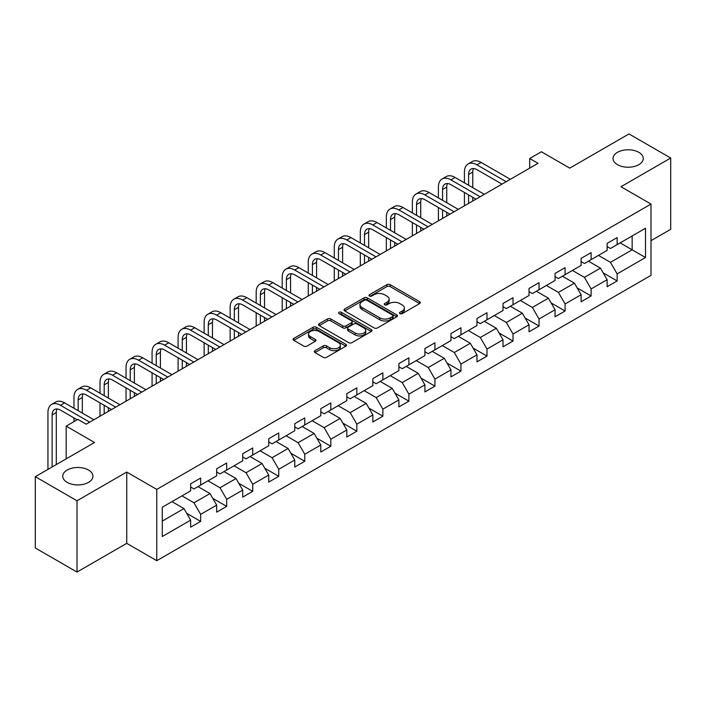 <?xml version="1.0" encoding="UTF-8"?>
<svg xmlns="http://www.w3.org/2000/svg" width="706" height="706" viewBox="0 0 706 706"><rect width="100%" height="100%" fill="white"/><g stroke="black" fill="none" stroke-linecap="round" stroke-linejoin="round"><path stroke-width="1.06" d="M399.931 313.623A1.624 0.935 0 0 0 402.226 313.623L419.629 303.58A2.312 1.341 0 0 0 420.308 302.636A2.312 1.341 0 0 0 419.629 301.691L390.144 284.668A2.312 1.341 0 0 0 386.87 284.668L369.467 294.711A1.624 0.935 0 0 0 369 295.373A1.624 0.935 0 0 0 369.467 296.035A1.624 0.935 0 0 0 371.762 296.035L374.012 294.737A7.413 4.28 0 0 1 384.496 294.737L386.959 296.158A7.413 4.28 0 0 1 389.13 299.185A7.413 4.28 0 0 1 386.959 302.212L384.699 303.509A1.624 0.935 0 0 0 384.232 304.171A1.624 0.935 0 0 0 384.699 304.833A1.624 0.935 0 0 0 386.994 304.833L389.244 303.536A7.413 4.28 0 0 1 399.728 303.536L402.191 304.948A7.413 4.28 0 0 1 404.361 307.975A7.413 4.28 0 0 1 402.191 311.002L399.931 312.299A1.624 0.935 0 0 0 399.464 312.961A1.624 0.935 0 0 0 399.931 313.623L399.931 312.299M88.532 470.046A15.1 8.719 0 0 0 72.074 468.157A15.1 8.719 0 0 0 62.746 476.215A15.1 8.719 0 0 0 67.167 482.375A15.1 8.719 0 0 0 83.626 484.272A15.1 8.719 0 0 0 92.954 476.215A15.1 8.719 0 0 0 88.532 470.046M638.833 152.337A15.1 8.719 0 0 0 622.374 150.44A15.1 8.719 0 0 0 613.046 158.497A15.1 8.719 0 0 0 617.468 164.666A15.1 8.719 0 0 0 633.926 166.554A15.1 8.719 0 0 0 643.254 158.497A15.1 8.719 0 0 0 638.833 152.337M314.973 350.67A2.312 1.341 0 0 0 314.294 351.614A2.312 1.341 0 0 0 314.973 352.559L323.242 357.333A2.312 1.341 0 0 0 326.516 357.333L345.843 346.178A2.312 1.341 0 0 0 346.522 345.234A2.312 1.341 0 0 0 345.843 344.29L316.367 327.266A2.312 1.341 0 0 0 313.085 327.266L293.758 338.421A2.312 1.341 0 0 0 293.087 339.374A2.312 1.341 0 0 0 293.758 340.318L303.756 346.081A2.312 1.341 0 0 0 307.031 346.081L315.3 341.307A2.312 1.341 0 0 0 315.979 340.363A2.312 1.341 0 0 0 315.3 339.418L310.349 336.559A6.195 3.574 0 0 1 308.531 334.026A6.195 3.574 0 0 1 312.352 330.726A6.195 3.574 0 0 1 319.103 331.502L338.518 342.701A6.195 3.574 0 0 1 340.327 345.234A6.195 3.574 0 0 1 336.506 348.535A6.195 3.574 0 0 1 329.755 347.758L326.516 345.896A2.312 1.341 0 0 0 323.242 345.896L314.973 350.67L314.973 352.559M651.011 240.675L670.7 229.309L670.7 158.02L628.984 133.937L569.751 168.134L541.387 151.755L529.703 158.497L538.043 163.315L86.194 424.191L77.845 419.373L66.17 426.115L66.17 458.874M77.016 500.775L77.016 572.063L126.736 543.355L126.736 472.067L77.016 500.775L35.3 476.691L94.533 442.494L66.17 426.115M126.736 472.067L156.776 489.408L651.011 204.069L651.011 275.358L156.776 560.696L156.776 489.408M670.7 158.02L620.98 186.728L651.011 204.069M374.18 327.928A2.312 1.341 0 0 0 377.454 327.928L396.781 316.773A2.312 1.341 0 0 0 397.46 315.829A2.312 1.341 0 0 0 396.781 314.876L367.296 297.861A2.312 1.341 0 0 0 364.022 297.861L344.696 309.016A2.312 1.341 0 0 0 344.016 309.96A2.312 1.341 0 0 0 344.696 310.905L374.18 327.928M339.692 313.976A1.624 0.935 0 0 1 341.342 314.205L341.342 312.281L371.312 329.587A2.312 1.341 0 0 1 371.991 330.532A2.312 1.341 0 0 1 371.312 331.476L351.985 342.631A2.312 1.341 0 0 1 348.711 342.631L319.227 325.616L319.227 323.719A2.312 1.341 0 0 0 318.556 324.663A2.312 1.341 0 0 0 319.227 325.616M319.227 323.719L327.505 318.944A2.312 1.341 0 0 1 330.779 318.944L342.737 325.845A2.312 1.341 0 0 0 346.011 325.845L351.5 322.677A2.312 1.341 0 0 0 352.17 321.733A2.312 1.341 0 0 0 351.5 320.789L339.048 313.605A1.624 0.935 0 0 1 338.571 312.943A1.624 0.935 0 0 1 339.577 312.078A1.624 0.935 0 0 1 341.342 312.281M77.016 572.063L35.3 547.98L35.3 476.691M186.728 513.35L200.654 521.399L200.654 514.365L216.68 505.117L216.68 512.15L226.688 506.37L226.688 499.336L242.705 490.088L242.705 497.121L252.722 491.341L252.722 484.307L268.739 475.059L268.739 482.092L278.746 476.312L278.746 469.278L294.764 460.03L294.764 467.063L304.78 461.283L304.78 454.249L320.798 445.001L320.798 452.034L330.805 446.254L330.805 439.22L346.822 429.972L346.822 437.005L356.839 431.225L356.839 424.191L372.856 414.943L372.856 421.976L382.864 416.196L382.864 409.162L398.89 399.914L398.89 406.947L408.898 401.167L408.898 394.133L424.915 384.885L424.915 391.918L434.931 386.138L434.931 379.104L450.949 369.856L450.949 376.889L460.956 371.109L460.956 364.075L476.974 354.827L476.974 361.86L486.99 356.08L486.99 349.046L503.007 339.807L503.007 346.831L513.015 341.051L513.015 334.026L529.032 324.778L529.032 331.802L539.049 326.031L539.049 318.997L555.066 309.749L555.066 316.782L565.082 311.002L565.082 303.968L581.1 294.72L581.1 301.753L591.107 295.973L591.107 288.939L607.125 279.691L607.125 286.724L617.141 280.944L617.141 273.91L645.505 257.531L645.505 228.25L632.152 235.954L632.152 249.827L645.505 257.531M200.654 521.399L190.646 527.17L190.646 520.145L162.283 536.516L162.283 507.235L190.646 490.855L190.646 483.822L200.654 478.041L200.654 485.075L216.68 475.826L216.68 468.793L226.688 463.012L226.688 470.046L242.705 460.797L242.705 453.764L252.722 447.983L252.722 455.017L268.739 445.768L268.739 438.735L278.746 432.954L278.746 439.988L294.764 430.739L294.764 423.706L304.78 417.926L304.78 424.959L320.798 415.71L320.798 408.686L330.805 402.905L330.805 409.93L346.822 400.681L346.822 393.657L356.839 387.876L356.839 394.91L372.856 385.661L372.856 378.628L382.864 372.847L382.864 379.881L398.89 370.632L398.89 363.599L408.898 357.818L408.898 364.852L424.915 355.603L424.915 348.57L434.931 342.789L434.931 349.823L450.949 340.574L450.949 333.541L460.956 327.76L460.956 334.794L476.974 325.545L476.974 318.512L486.99 312.732L486.99 319.765L503.007 310.516L503.007 303.483L513.015 297.703L513.015 304.736L529.032 295.487L529.032 288.454L539.049 282.674L539.049 289.707L555.066 280.459L555.066 273.425L565.082 267.645L565.082 274.678L581.1 265.43L581.1 258.396L591.107 252.616L591.107 259.649L607.125 250.401L607.125 243.367L617.141 237.587L617.141 244.62L645.505 228.25M197.989 486.619L210 493.556L193.982 502.804L181.971 495.868M190.646 486.999L193.982 488.931L200.654 485.075M193.982 502.804L200.654 514.365M210 493.556L216.68 505.117M224.014 471.59L236.033 478.527L220.016 487.775L207.996 480.839M216.68 471.97L220.016 473.902L226.688 470.046M220.016 487.775L226.688 499.336M236.033 478.527L242.705 490.088M250.048 456.561L262.058 463.498L246.041 472.746L234.03 465.81M242.705 456.95L246.041 458.874L252.722 455.017M246.041 472.746L252.722 484.307M262.058 463.498L268.739 475.059M276.081 441.532L288.092 448.469L272.075 457.717L260.055 450.781M268.739 441.921L272.075 443.845L278.746 439.988M272.075 457.717L278.746 469.278M288.092 448.469L294.764 460.03M302.106 426.503L314.126 433.44L298.1 442.688L286.089 435.752M294.764 426.892L298.1 428.816L304.78 424.959M298.1 442.688L304.78 454.249M314.126 433.44L320.798 445.001M328.14 411.474L340.151 418.411L324.133 427.659L312.123 420.723M320.798 411.863L324.133 413.787L330.805 409.93M324.133 427.659L330.805 439.22M340.151 418.411L346.822 429.972M354.165 396.445L366.185 403.382L350.167 412.631L338.148 405.694M346.822 396.834L350.167 398.758L356.839 394.91M350.167 412.631L356.839 424.191M366.185 403.382L372.856 414.943M380.199 381.416L392.209 388.353L376.192 397.602L364.181 390.665M372.856 381.805L376.192 383.729L382.864 379.881M376.192 397.602L382.864 409.162M392.209 388.353L398.89 399.914M406.224 366.388L418.243 373.324L402.226 382.573L390.206 375.636M398.89 366.776L402.226 368.7L408.898 364.852M402.226 382.573L408.898 394.133M418.243 373.324L424.915 384.885M432.257 351.359L444.268 358.295L428.251 367.544L416.24 360.607M424.915 351.747L428.251 353.671L434.931 349.823M428.251 367.544L434.931 379.104M444.268 358.295L450.949 369.856M458.291 336.33L470.302 343.266L454.285 352.515L442.274 345.578M450.949 336.718L454.285 338.642L460.956 334.794M454.285 352.515L460.956 364.075M470.302 343.266L476.974 354.827M484.316 321.309L496.336 328.246L480.309 337.494L468.299 330.558M476.974 321.689L480.309 323.622L486.99 319.765M480.309 337.494L486.99 349.046M496.336 328.246L503.007 339.807M510.35 306.28L522.361 313.217L506.343 322.465L494.332 315.529M503.007 306.66L506.343 308.593L513.015 304.736M506.343 322.465L513.015 334.026M522.361 313.217L529.032 324.778M536.375 291.251L548.394 298.188L532.377 307.437L520.357 300.5M529.032 291.631L532.377 293.564L539.049 289.707M532.377 307.437L539.049 318.997M548.394 298.188L555.066 309.749M562.408 276.222L574.419 283.159L558.402 292.408L546.391 285.471M555.066 276.602L558.402 278.535L565.082 274.678M558.402 292.408L565.082 303.968M574.419 283.159L581.1 294.72M588.442 261.194L600.453 268.13L584.436 277.379L572.416 270.442M581.1 261.582L584.436 263.506L591.107 259.649M584.436 277.379L591.107 288.939M600.453 268.13L607.125 279.691M620.142 242.89L632.152 249.827L610.461 262.35L598.45 255.413M607.125 246.553L610.461 248.477L617.141 244.62M610.461 262.35L617.141 273.91M126.736 543.355L156.776 560.696M529.703 158.497L529.703 168.134M162.283 521.107L183.975 508.585L171.955 501.648M183.975 508.585L190.646 520.145M603.206 272.895L617.141 280.944M577.173 287.924L591.107 295.973M551.148 302.953L565.082 311.002M525.114 317.982L539.049 326.031M499.089 333.011L513.015 341.051M473.055 348.04L486.99 356.08M447.022 363.069L460.956 371.109M420.997 378.098L434.931 386.138M394.963 393.127L408.898 401.167M368.938 408.156L382.864 416.196M342.904 423.176L356.839 431.225M316.879 438.205L330.805 446.254M290.846 453.234L304.78 461.283M264.812 468.263L278.746 476.312M238.787 483.292L252.722 491.341M212.753 498.321L226.688 506.37M400.584 313.852L402.191 312.926A7.413 4.28 0 0 0 404.361 309.908L404.361 307.975M389.13 299.185L389.13 301.109A7.413 4.28 0 0 1 386.959 304.136L385.352 305.063M419.602 303.598L390.144 286.592A2.312 1.341 0 0 0 386.87 286.592L370.12 296.264M396.781 314.876L396.781 316.773L367.296 299.785A2.312 1.341 0 0 0 364.022 299.785L344.731 310.922M392.686 316.491A1.624 0.935 0 0 0 393.163 315.829A1.624 0.935 0 0 0 392.686 315.167L366.811 300.226A1.624 0.935 0 0 0 364.517 300.226L362.143 301.594A7.413 4.28 0 0 0 359.972 304.621A7.413 4.28 0 0 0 362.143 307.648L379.828 317.859A7.413 4.28 0 0 0 390.312 317.859L392.686 316.491L392.686 318.415A1.624 0.935 0 0 0 393.163 317.753L393.163 315.829M359.972 304.621L359.972 306.545A7.413 4.28 0 0 0 362.143 309.572L362.143 307.648M392.686 318.415L390.312 319.783A7.413 4.28 0 0 1 379.828 319.783L362.143 309.572M319.262 325.634L327.505 320.868L327.505 318.944M352.17 321.733L352.17 323.666A2.312 1.341 0 0 1 351.5 324.61L346.011 327.778A2.312 1.341 0 0 1 342.737 327.778L330.779 320.868A2.312 1.341 0 0 0 327.505 320.868M341.342 314.205L371.285 331.493M355.136 333.011A6.195 3.574 0 0 0 361.896 333.788A6.195 3.574 0 0 0 365.717 330.479A6.195 3.574 0 0 0 363.899 327.955L357.068 324.001A2.312 1.341 0 0 0 353.785 324.001L348.305 327.169A2.312 1.341 0 0 0 347.626 328.113A2.312 1.341 0 0 0 348.305 329.067L355.136 333.011L355.136 334.935A6.195 3.574 0 0 0 361.896 335.712A6.195 3.574 0 0 0 365.717 332.411L365.717 330.479M347.626 328.113L347.626 330.046A2.312 1.341 0 0 0 348.305 330.99L348.305 329.067M355.136 334.935L348.305 330.99M340.327 345.234L340.327 347.158A6.195 3.574 0 0 1 336.506 350.467A6.195 3.574 0 0 1 329.755 349.691L326.516 347.82A2.312 1.341 0 0 0 323.242 347.82L315 352.576M308.531 334.026L308.531 335.95A6.195 3.574 0 0 0 310.349 338.483L310.349 336.559M315.264 341.325L310.349 338.483M345.816 346.196L316.367 329.19A2.312 1.341 0 0 0 313.085 329.19L293.793 340.336M464.424 182.854L464.424 172.061A17.694 10.219 60 0 1 468.096 163.96L472.27 161.55A17.694 10.219 60 0 1 481.113 162.433L510.35 179.306M468.096 163.96A17.694 10.219 60 0 1 476.947 164.833L506.176 181.716M502.001 184.125L476.947 169.652A11.799 6.813 -120 0 0 471.043 169.069A11.799 6.813 -120 0 0 468.599 174.47L468.599 185.263M473.514 168.522A11.799 6.813 -120 0 0 472.773 172.061L472.773 187.672M468.599 194.891L468.599 203.407M472.773 197.301L472.773 200.998M464.424 205.817L464.424 192.482M438.4 197.883L438.4 187.09A17.694 10.219 60 0 1 442.062 178.989L446.236 176.579A17.694 10.219 60 0 1 455.088 177.453L484.316 194.335M442.062 178.989A17.694 10.219 60 0 1 450.913 179.862L480.151 196.745M475.976 199.154L450.913 184.681A11.799 6.813 -120 0 0 445.009 184.098A11.799 6.813 -120 0 0 442.574 189.499L442.574 200.292M447.48 183.551A11.799 6.813 -120 0 0 446.739 187.09L446.739 202.701M442.574 209.92L442.574 218.436M446.739 212.329L446.739 216.027M438.4 220.846L438.4 207.511M412.366 212.912L412.366 202.119A17.694 10.219 60 0 1 416.037 194.018L420.202 191.608A17.694 10.219 60 0 1 429.054 192.482L458.291 209.364M416.037 194.018A17.694 10.219 60 0 1 424.88 194.891L454.117 211.774M449.943 214.183L424.88 199.71A11.799 6.813 -120 0 0 418.985 199.127A11.799 6.813 -120 0 0 416.54 204.528L416.54 215.321M421.447 198.58A11.799 6.813 -120 0 0 420.714 202.119L420.714 217.722M416.54 224.949L416.54 233.465M420.714 227.358L420.714 231.056M412.366 235.875L412.366 222.54M386.341 227.941L386.341 217.148A17.694 10.219 60 0 1 390.003 209.047L394.177 206.637A17.694 10.219 60 0 1 403.02 207.511L432.257 224.393M390.003 209.047A17.694 10.219 60 0 1 398.855 209.92L428.083 226.802M423.918 229.212L398.855 214.739A11.799 6.813 -120 0 0 392.951 214.156A11.799 6.813 -120 0 0 390.506 219.557L390.506 230.341M395.422 213.609A11.799 6.813 -120 0 0 394.68 217.148L394.68 232.751M390.506 239.978L390.506 248.494M394.68 242.387L394.68 246.085M386.341 250.904L386.341 237.569M360.307 242.97L360.307 232.177A17.694 10.219 60 0 1 363.978 224.076L368.144 221.666A17.694 10.219 60 0 1 376.995 222.54L406.224 239.422M363.978 224.076A17.694 10.219 60 0 1 372.821 224.949L402.058 241.831M397.884 244.241L372.821 229.768A11.799 6.813 -120 0 0 366.926 229.185A11.799 6.813 -120 0 0 364.481 234.586L364.481 245.37M369.388 228.638A11.799 6.813 -120 0 0 368.656 232.177L368.656 247.78M364.481 255.007L364.481 263.523M368.656 257.416L368.656 261.114M360.307 265.933L360.307 252.598M334.282 257.99L334.282 247.206A17.694 10.219 60 0 1 337.945 239.105L342.119 236.695A17.694 10.219 60 0 1 350.961 237.569L380.199 254.451M337.945 239.105A17.694 10.219 60 0 1 346.796 239.978L376.024 256.86M371.859 259.27L346.796 244.797A11.799 6.813 -120 0 0 340.892 244.214A11.799 6.813 -120 0 0 338.448 249.615L338.448 260.399M343.363 243.667A11.799 6.813 -120 0 0 342.622 247.206L342.622 262.808M338.448 270.036L338.448 278.552M342.622 272.445L342.622 276.143M334.282 280.962L334.282 267.627M308.248 273.019L308.248 262.235A17.694 10.219 60 0 1 311.911 254.134L316.085 251.724A17.694 10.219 60 0 1 324.936 252.598L354.165 269.48M311.911 254.134A17.694 10.219 60 0 1 320.762 255.007L350 271.889M345.825 274.29L320.762 259.826A11.799 6.813 -120 0 0 314.867 259.243A11.799 6.813 -120 0 0 312.423 264.644L312.423 275.428M317.329 258.696A11.799 6.813 -120 0 0 316.588 262.235L316.588 277.837M312.423 285.065L312.423 293.581M316.588 287.474L316.588 291.172M308.248 295.99L308.248 282.656M282.215 288.048L282.215 277.264A17.694 10.219 60 0 1 285.886 269.162L290.051 266.753A17.694 10.219 60 0 1 298.903 267.627L328.14 284.509M285.886 269.162A17.694 10.219 60 0 1 294.729 270.036L323.966 286.91M319.792 289.319L294.729 274.855A11.799 6.813 -120 0 0 288.833 274.272A11.799 6.813 -120 0 0 286.389 279.673L286.389 290.457M291.304 273.725A11.799 6.813 -120 0 0 290.563 277.264L290.563 292.866M286.389 300.094L286.389 308.61M290.563 302.503L290.563 306.201M282.215 311.019L282.215 297.685M256.19 303.077L256.19 292.293A17.694 10.219 60 0 1 259.852 284.191L264.026 281.782A17.694 10.219 60 0 1 272.878 282.656L302.106 299.529M259.852 284.191A17.694 10.219 60 0 1 268.704 285.065L297.932 301.939M293.767 304.348L268.704 289.884A11.799 6.813 -120 0 0 262.8 289.292A11.799 6.813 -120 0 0 260.364 294.702L260.364 305.486M265.271 288.754A11.799 6.813 -120 0 0 264.529 292.293L264.529 307.895M260.364 315.123L260.364 323.639M264.529 317.532L264.529 321.23M256.19 326.048L256.19 312.714M230.156 318.106L230.156 307.322A17.694 10.219 60 0 1 233.827 299.212L237.993 296.811A17.694 10.219 60 0 1 246.844 297.685L276.081 314.558M233.827 299.212A17.694 10.219 60 0 1 242.67 300.094L271.907 316.968M267.733 319.377L242.67 304.913A11.799 6.813 -120 0 0 236.775 304.321A11.799 6.813 -120 0 0 234.33 309.722L234.33 320.515M239.237 303.783A11.799 6.813 -120 0 0 238.504 307.322L238.504 322.924M234.33 330.152L234.33 338.668M238.504 332.561L238.504 336.259M230.156 341.077L230.156 327.743M204.131 333.135L204.131 322.342A17.694 10.219 60 0 1 207.793 314.241L211.968 311.831A17.694 10.219 60 0 1 220.81 312.714L250.048 329.587M207.793 314.241A17.694 10.219 60 0 1 216.645 315.123L245.873 331.996M241.708 334.406L216.645 319.942A11.799 6.813 -120 0 0 210.741 319.35A11.799 6.813 -120 0 0 208.296 324.751L208.296 335.544M213.212 318.812A11.799 6.813 -120 0 0 212.471 322.342L212.471 337.953M208.296 345.181L208.296 353.697M212.471 347.581L212.471 351.288M204.131 356.098L204.131 342.772M178.097 348.164L178.097 337.371A17.694 10.219 60 0 1 181.76 329.27L185.934 326.86A17.694 10.219 60 0 1 194.785 327.743L224.014 344.616M181.76 329.27A17.694 10.219 60 0 1 190.611 330.152L219.848 347.025M215.674 349.435L190.611 334.962A11.799 6.813 -120 0 0 184.716 334.379A11.799 6.813 -120 0 0 182.272 339.78L182.272 350.573M187.178 333.841A11.799 6.813 -120 0 0 186.437 337.371L186.437 352.982M182.272 360.21L182.272 368.717M186.437 362.61L186.437 366.317M178.097 371.127L178.097 357.801M152.072 363.193L152.072 352.4A17.694 10.219 60 0 1 155.735 344.299L159.909 341.889A17.694 10.219 60 0 1 168.752 342.772L197.989 359.645M155.735 344.299A17.694 10.219 60 0 1 164.586 345.181L193.815 362.054M189.64 364.464L164.586 349.991A11.799 6.813 -120 0 0 158.682 349.408A11.799 6.813 -120 0 0 156.238 354.809L156.238 365.602M161.153 348.861A11.799 6.813 -120 0 0 160.412 352.4L160.412 368.011M156.238 375.23L156.238 383.746M160.412 377.639L160.412 381.337M152.072 386.156L152.072 372.83M126.039 378.222L126.039 367.429A17.694 10.219 60 0 1 129.701 359.328L133.875 356.918A17.694 10.219 60 0 1 142.727 357.801L171.955 374.674M129.701 359.328A17.694 10.219 60 0 1 138.552 360.201L167.79 377.083M163.615 379.493L138.552 365.02A11.799 6.813 -120 0 0 132.657 364.437A11.799 6.813 -120 0 0 130.213 369.838L130.213 380.631M135.12 363.89A11.799 6.813 -120 0 0 134.378 367.429L134.378 383.04M130.213 390.259L130.213 398.775M134.378 392.668L134.378 396.366M126.039 401.185L126.039 387.85M100.005 393.251L100.005 382.458A17.694 10.219 60 0 1 103.676 374.356L107.841 371.947A17.694 10.219 60 0 1 116.693 372.83L145.93 389.703M103.676 374.356A17.694 10.219 60 0 1 112.519 375.23L141.756 392.112M137.582 394.522L112.519 380.049A11.799 6.813 -120 0 0 106.624 379.466A11.799 6.813 -120 0 0 104.179 384.867L104.179 395.66M109.086 378.919A11.799 6.813 -120 0 0 108.353 382.458L108.353 398.069M104.179 405.288L104.179 413.804M108.353 407.697L108.353 411.395M100.005 416.213L100.005 402.879M73.98 408.28L73.98 397.487A17.694 10.219 60 0 1 77.642 389.385L81.817 386.976A17.694 10.219 60 0 1 90.668 387.85L119.896 404.732M77.642 389.385A17.694 10.219 60 0 1 86.494 390.259L115.722 407.141M111.557 409.551L86.494 395.078A11.799 6.813 -120 0 0 80.59 394.495A11.799 6.813 -120 0 0 78.145 399.896L78.145 410.689M83.061 393.948A11.799 6.813 -120 0 0 82.32 397.487L82.32 413.089M73.98 421.606L73.98 417.908M47.946 469.393L47.946 412.516A17.694 10.219 60 0 1 51.617 404.414L55.783 402.005A17.694 10.219 60 0 1 64.634 402.879L93.872 419.761M51.617 404.414A17.694 10.219 60 0 1 60.46 405.288L89.697 422.17M77.183 419.761L60.46 410.107A11.799 6.813 -120 0 0 54.565 409.524A11.799 6.813 -120 0 0 52.12 414.925L52.12 466.984M57.027 408.977A11.799 6.813 -120 0 0 56.295 412.516L56.295 464.574M402.191 312.926L402.191 311.002M384.699 304.833L384.699 303.509M386.959 304.136L386.959 302.212M369.467 296.035L369.467 294.711M386.87 286.592L386.87 284.668M390.144 286.592L390.144 284.668M419.629 303.58L419.629 301.691M344.696 310.905L344.696 309.016M364.022 299.785L364.022 297.861M367.296 299.785L367.296 297.861M379.828 319.783L379.828 317.859M390.312 319.783L390.312 317.859M330.779 320.868L330.779 318.944M342.737 327.778L342.737 325.845M346.011 327.778L346.011 325.845M351.5 324.61L351.5 322.677M371.312 331.476L371.312 329.587M323.242 347.82L323.242 345.896M326.516 347.82L326.516 345.896M329.755 349.691L329.755 347.758M315.3 341.307L315.3 339.418M293.758 340.318L293.758 338.421M313.085 329.19L313.085 327.266M316.367 329.19L316.367 327.266M345.843 346.178L345.843 344.29M481.113 162.433L476.947 164.833M472.773 172.061L468.599 174.47M455.088 177.453L450.913 179.862M446.739 187.09L442.574 189.499M429.054 192.482L424.88 194.891M420.714 202.119L416.54 204.528M403.02 207.511L398.855 209.92M394.68 217.148L390.506 219.557M376.995 222.54L372.821 224.949M368.656 232.177L364.481 234.586M350.961 237.569L346.796 239.978M342.622 247.206L338.448 249.615M324.936 252.598L320.762 255.007M316.588 262.235L312.423 264.644M298.903 267.627L294.729 270.036M290.563 277.264L286.389 279.673M272.878 282.656L268.704 285.065M264.529 292.293L260.364 294.702M246.844 297.685L242.67 300.094M238.504 307.322L234.33 309.722M220.81 312.714L216.645 315.123M212.471 322.342L208.296 324.751M194.785 327.743L190.611 330.152M186.437 337.371L182.272 339.78M168.752 342.772L164.586 345.181M160.412 352.4L156.238 354.809M142.727 357.801L138.552 360.201M134.378 367.429L130.213 369.838M116.693 372.83L112.519 375.23M108.353 382.458L104.179 384.867M90.668 387.85L86.494 390.259M82.32 397.487L78.145 399.896M64.634 402.879L60.46 405.288M56.295 412.516L52.12 414.925"/></g></svg>
